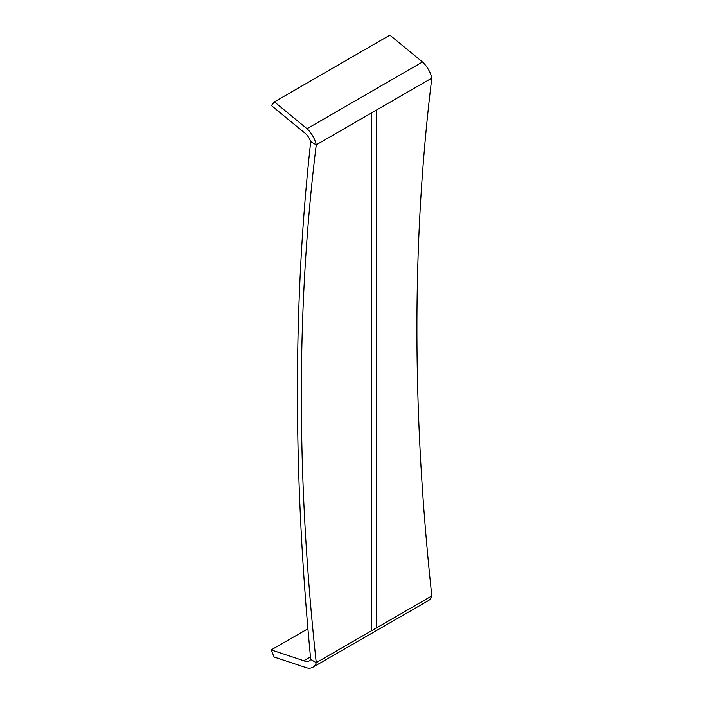 <?xml version="1.0" encoding="UTF-8"?>
<svg xmlns="http://www.w3.org/2000/svg" width="703" height="703" viewBox="0 0 703 703"><rect width="100%" height="100%" fill="white"/><g stroke="black" fill="none" stroke-linecap="round" stroke-linejoin="round"><path stroke-width="1.05" d="M431.827 595.933C411.94 412.028 411.94 239.415 431.827 78.095L316.245 144.827C296.358 306.148 296.358 478.761 316.245 662.665A19.464 11.248 60.1 0 1 312.817 667.261L428.373 600.634A19.412 11.222 60.1 0 0 431.827 595.933L316.245 662.665L310.7 659.458A12.179 7.039 60.1 0 1 309.179 660.952A12.179 7.039 60.1 0 1 303.793 660.723L310.454 656.892M303.793 660.723L271.173 649.906L307.905 628.763M312.817 667.261A19.464 11.248 60.1 0 1 306.78 667.85L274.161 657.033L271.173 649.906M307.009 128.719L422.485 61.987L389.884 35.15L274.407 101.873L307.009 128.719A19.359 11.186 -119.9 0 1 316.245 144.827L310.7 141.628A12.021 6.951 -119.9 0 0 304.012 132.384L271.411 105.538L274.407 101.873M431.827 78.095A19.412 11.222 -119.9 0 0 422.485 61.987M310.7 659.458C292.984 474.595 292.984 301.982 310.7 141.628M376.615 627.814L376.615 109.976M371.465 630.784L371.465 112.946"/></g></svg>
